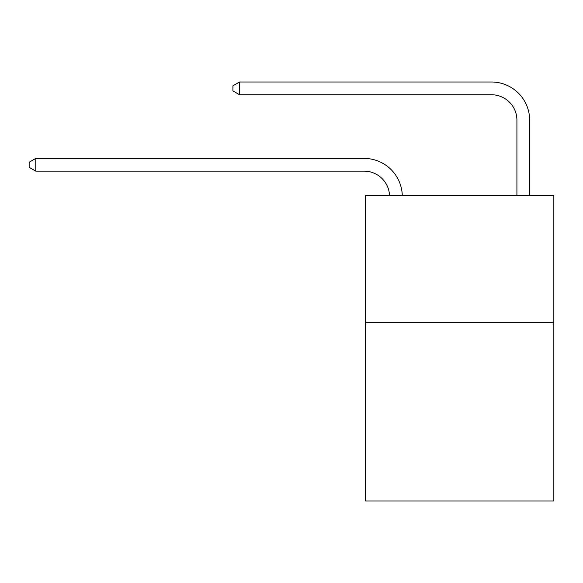 <?xml version="1.0" encoding="UTF-8"?>
<svg xmlns="http://www.w3.org/2000/svg" width="583" height="583" viewBox="0 0 583 583"><rect width="100%" height="100%" fill="white"/><g stroke="black" fill="none" stroke-linecap="round" stroke-linejoin="round"><path stroke-width="0.87" d="M553.85 322.705L553.85 501.001L365.366 501.001L365.366 195.349L553.85 195.349L553.85 322.705L365.366 322.705M364.091 171.147A25.47 25.47 0 0 1 389.531 195.349A25.47 25.47 0 0 0 364.091 171.147A25.47 25.47 0 0 1 389.531 195.349A25.47 25.47 0 0 0 364.091 171.147A25.47 25.47 0 0 1 389.531 195.349A25.47 25.47 0 0 0 364.091 171.147A25.47 25.47 0 0 1 389.531 195.349A25.47 25.47 0 0 0 364.091 171.147A25.47 25.47 0 0 1 389.531 195.349A25.47 25.47 0 0 0 364.091 171.147A25.47 25.47 0 0 1 389.531 195.349A25.47 25.47 0 0 0 364.091 171.147A25.47 25.47 0 0 1 389.531 195.349A25.47 25.47 0 0 0 364.091 171.147A25.47 25.47 0 0 1 389.531 195.349A25.47 25.47 0 0 0 364.091 171.147A25.47 25.47 0 0 1 389.531 195.349A25.47 25.47 0 0 0 364.091 171.147A25.47 25.47 0 0 1 389.531 195.349A25.47 25.47 0 0 0 364.091 171.147A25.47 25.47 0 0 1 389.531 195.349A25.47 25.47 0 0 0 364.091 171.147A25.47 25.47 0 0 1 389.531 195.349A25.47 25.47 0 0 0 364.091 171.147A25.47 25.47 0 0 1 389.531 195.349A25.47 25.47 0 0 0 364.091 171.147A25.47 25.47 0 0 1 389.531 195.349A25.47 25.47 0 0 0 364.091 171.147A25.47 25.47 0 0 1 389.531 195.349A25.47 25.47 0 0 0 364.091 171.147A25.47 25.47 0 0 1 389.531 195.349A25.47 25.47 0 0 0 364.091 171.147A25.47 25.47 0 0 1 389.531 195.349A25.47 25.47 0 0 0 364.091 171.147A25.47 25.47 0 0 1 389.531 195.349A25.47 25.47 0 0 0 364.091 171.147A25.47 25.47 0 0 1 389.531 195.349A25.47 25.47 0 0 0 364.091 171.147A25.47 25.47 0 0 1 389.531 195.349A25.47 25.47 0 0 0 364.091 171.147A25.47 25.47 0 0 1 389.531 195.349A25.47 25.47 0 0 0 364.091 171.147A25.47 25.47 0 0 1 389.531 195.349A25.47 25.47 0 0 0 364.091 171.147A25.47 25.47 0 0 1 389.531 195.349A25.47 25.47 -39.4 0 0 364.091 171.147L35.774 171.147L29.15 167.328L29.15 162.234L35.774 158.416L364.091 158.416A38.208 38.208 0 0 1 402.277 195.349M516.917 195.349L516.917 120.207A25.47 25.47 0 0 0 491.447 94.737L239.54 94.737L232.916 90.919L232.916 85.825L239.54 81.999L491.447 81.999A38.208 38.208 -15.3 0 1 529.655 120.207L529.655 195.349M35.774 171.147L35.774 158.416L364.091 158.416M516.917 120.207A25.47 25.47 164.7 0 0 491.447 94.737A25.47 25.47 164.7 0 1 516.917 120.207A25.47 25.47 164.7 0 0 491.447 94.737A25.47 25.47 164.7 0 1 516.917 120.207A25.47 25.47 164.7 0 0 491.447 94.737A25.47 25.47 164.7 0 1 516.917 120.207A25.47 25.47 164.7 0 0 491.447 94.737A25.47 25.47 164.7 0 1 516.917 120.207A25.47 25.47 164.7 0 0 491.447 94.737A25.47 25.47 164.7 0 1 516.917 120.207A25.47 25.47 164.7 0 0 491.447 94.737A25.47 25.47 164.7 0 1 516.917 120.207A25.47 25.47 164.7 0 0 491.447 94.737A25.47 25.47 164.7 0 1 516.917 120.207A25.47 25.47 164.7 0 0 491.447 94.737A25.47 25.47 164.7 0 1 516.917 120.207A25.47 25.47 164.7 0 0 491.447 94.737A25.47 25.47 164.7 0 1 516.917 120.207A25.47 25.47 164.7 0 0 491.447 94.737A25.47 25.47 164.7 0 1 516.917 120.207A25.47 25.47 164.7 0 0 491.447 94.737A25.47 25.47 164.7 0 1 516.917 120.207A25.47 25.47 164.7 0 0 491.447 94.737A25.47 25.47 164.7 0 1 516.917 120.207A25.47 25.47 164.7 0 0 491.447 94.737A25.47 25.47 164.7 0 1 516.917 120.207A25.47 25.47 164.7 0 0 491.447 94.737A25.47 25.47 164.7 0 1 516.917 120.207A25.47 25.47 164.7 0 0 491.447 94.737A25.47 25.47 164.7 0 1 516.917 120.207A25.47 25.47 164.7 0 0 491.447 94.737A25.47 25.47 164.7 0 1 516.917 120.207A25.47 25.47 164.7 0 0 491.447 94.737A25.47 25.47 164.7 0 1 516.917 120.207A25.47 25.47 164.7 0 0 491.447 94.737A25.47 25.47 164.7 0 1 516.917 120.207A25.47 25.47 164.7 0 0 491.447 94.737A25.47 25.47 164.7 0 1 516.917 120.207A25.47 25.47 164.7 0 0 491.447 94.737A25.47 25.47 164.7 0 1 516.917 120.207A25.47 25.47 164.7 0 0 491.447 94.737A25.47 25.47 164.7 0 1 516.917 120.207A25.47 25.47 164.7 0 0 491.447 94.737A25.47 25.47 164.7 0 1 516.917 120.207A25.47 25.47 164.7 0 0 491.447 94.737M239.54 94.737L239.54 81.999L491.447 81.999"/></g></svg>
